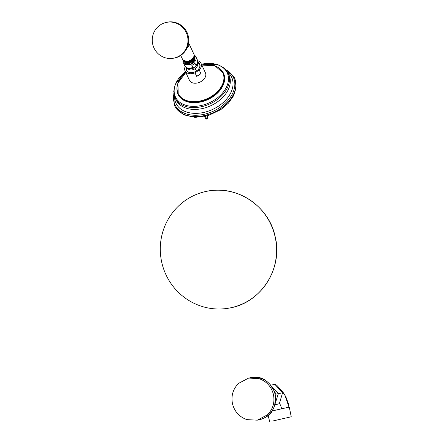 <?xml version="1.0" encoding="UTF-8"?>
<svg xmlns="http://www.w3.org/2000/svg" width="444" height="444" viewBox="0 0 444 444"><rect width="100%" height="100%" fill="white"/><g stroke="black" fill="none" stroke-linecap="round" stroke-linejoin="round"><path stroke-width="0.67" d="M232.512 403.874C230.941 395.909 232.956 389.077 238.55 383.372L248.668 378.077L259.002 378.627C266.528 381.285 271.328 386.535 273.41 394.383C274.98 402.347 272.966 409.179 267.371 414.885L257.259 420.179L246.925 419.63C239.399 416.977 234.593 411.721 232.512 403.874M248.668 378.077L250.266 377.75A21.484 20.99 78.5 0 1 254.04 377.339A21.484 20.99 78.5 0 1 258.957 377.855A21.484 20.99 78.5 0 1 260.6 378.299A21.484 20.99 78.5 0 1 262.204 378.876A21.484 20.99 78.5 0 1 266.567 381.296A21.484 20.99 78.5 0 1 269.852 384.226A21.484 20.99 78.5 0 1 272.488 387.773A21.484 20.99 78.5 0 1 274.553 392.385A21.484 20.99 78.5 0 1 275.008 394.056A21.484 20.99 78.5 0 1 275.336 395.759A21.484 20.99 78.5 0 1 275.496 400.804A21.484 20.99 78.5 0 1 274.686 405.156A21.484 20.99 78.5 0 1 273.016 409.235A21.484 20.99 78.5 0 1 270.157 413.331A21.484 20.99 78.5 0 1 268.97 414.557A21.484 20.99 78.5 0 1 267.693 415.678A21.484 20.99 78.5 0 1 263.497 418.315A21.484 20.99 78.5 0 1 259.396 419.735A21.484 20.99 78.5 0 1 258.858 419.852L259.396 419.735C263.281 418.731 266.783 416.944 269.897 414.369C271.828 412.132 273.426 409.063 274.686 405.156L275.935 393.867L269.852 384.226C267.011 381.274 264.236 379.237 261.522 378.11C257.592 377.139 253.663 377.056 249.728 377.866M275.94 394.117L282.578 392.779L284.637 394.544L289.016 407.126L272.228 410.961M271.428 386.097L278.327 393.645L274.819 404.689L279.343 403.763C280.108 403.979 280.863 405.655 281.613 408.791M270.696 385.187L274.858 384.338L276.828 385.298L283.838 393.295L285.942 397.086L288.356 403.613L289.016 407.126M273.099 420.923L291.242 416.772L273.099 420.923M268.109 415.701L269.774 421.756M289.272 407.081L291.242 416.772M207.77 115.712L207.626 117.632L206.998 115.928M225.23 69.081L234.027 77.045A32.995 22.666 155 0 1 220.524 108.63A32.995 22.666 155 0 1 174.248 104.867L173.82 93.012M197.669 60.745A8.825 6.061 155 0 1 201.027 63.364L205.45 72.872A8.825 6.061 155 0 1 201.737 81.113A8.825 6.061 155 0 1 189.455 80.314L185.026 70.812A8.825 6.061 155 0 1 185.187 66.556M201.027 63.364A8.825 6.061 155 0 1 199.234 69.997L200.882 73.532A8.825 6.061 155 0 1 198.962 75.147A8.825 6.061 155 0 1 196.67 76.368L195.021 72.833A8.825 6.061 155 0 1 185.026 70.812M199.234 69.997L195.021 72.833M197.858 62.121A7.404 5.084 155 0 1 197.247 70.43A7.404 5.084 155 0 1 196.625 70.885A7.404 5.084 155 0 1 192.868 72.466A7.404 5.084 155 0 1 186.119 67.582M200.882 73.532L196.67 76.368M192.918 72.455A7.098 4.873 155 0 1 186.685 70.285A7.098 4.873 155 0 1 186.474 67.86M197.835 62.571A7.098 4.873 155 0 1 199.556 64.297A7.098 4.873 155 0 1 197.208 70.463M197.996 63.037A7.098 4.873 155 0 1 199.667 64.552M186.819 70.535A7.098 4.873 155 0 1 186.73 68.282M197.791 62.92L198.673 63.498A7.06 4.851 155 0 1 199.739 64.78M186.941 70.735A7.06 4.851 155 0 1 186.647 69.098L186.769 68.049M195.915 65.329C196.176 65.684 195.776 66.3 194.727 67.183C193.545 67.804 192.901 67.888 192.785 67.438L191.858 65.446L194.988 63.337L195.915 65.329A6.943 4.767 -25 0 0 197.402 60.034C198.085 64.041 198.329 63.398 195.21 67.061L194.999 67.227A5.306 3.641 155 0 1 194.555 67.549A5.306 3.641 -25 0 1 191.864 68.687L191.603 68.737A6.099 4.19 -25 0 0 194.7 67.433A6.099 4.19 -25 0 0 195.21 67.061M194.355 55.173A6.943 4.767 155 0 1 195.887 56.777A6.943 4.767 155 0 1 192.968 63.264A6.943 4.767 -25 0 1 183.3 62.637L184.815 65.895A6.943 4.767 -25 0 0 192.785 67.438M194.988 63.337L191.858 65.446M182.995 60.301L183.056 60.434A6.943 4.767 -25 0 0 183.3 62.637M184.71 63.353L192.135 62.998L194.938 60.001L195.088 56.743L193.695 62.049A6.233 4.285 155 0 1 184.71 63.353L184.077 62.438M187.274 63.803L194.034 60.578M183.666 61.749L189.372 63.564L194.067 60.534L194.799 56.127M194.627 55.778L193.961 60.312L189.272 63.342L183.511 61.389M182.784 59.779L182.934 60.173L188.589 61.877C192.158 60.717 194.084 58.702 194.367 55.839L194.139 55.805M194.289 55.05L193.623 59.574L188.928 62.61L183.178 60.667M186.719 63.081L193.856 59.657M186.153 62.349L190.382 61.644L193.656 58.747M184.032 60.922L189.366 61.228L193.717 57.248M191.958 59.435L188.295 61.35A5.894 4.046 155 0 1 185.503 61.377M188.295 61.35L183.716 60.7M194.367 55.839A6.233 4.285 -25 0 0 194.084 54.579A6.233 4.285 -25 0 0 193.973 54.362M183.333 61.022L189.044 62.854L193.734 59.823L194.461 55.406M182.934 60.173L188.711 62.143L193.406 59.113L194.133 54.701M188.567 42.735L193.878 54.14A6.233 4.285 155 0 1 194.161 55.4A6.233 4.285 155 0 1 188.295 61.255A6.233 4.285 155 0 1 182.573 59.402L180.725 55.422M173.765 58.164A18.259 17.843 -101.5 0 1 152.73 44.306A18.259 17.843 78.5 0 1 166.461 22.378A18.259 17.843 78.5 0 1 187.496 36.236A18.259 17.843 -101.5 0 1 173.765 58.164L174.509 58.014C184.088 56.327 190.742 45.693 188.256 36.081C186.325 26.696 176.346 20.119 167.205 22.228A18.259 17.843 78.5 0 1 188.239 36.086A18.259 17.843 78.5 0 1 174.509 58.014M205.722 115.784C206.077 117.999 206.482 118.998 206.937 118.776M205.411 115.856C205.772 118.071 206.188 119.064 206.66 118.842M230.331 307.87A59.468 58.103 -101.5 0 1 161.844 262.743A59.468 58.103 78.5 0 1 206.549 191.342A59.468 58.103 78.5 0 1 275.036 236.469A59.468 58.103 -101.5 0 1 230.331 307.87C261.549 302.375 283.222 267.743 275.125 236.452C268.853 205.899 236.352 184.476 206.549 191.342M258.858 419.852L257.259 420.179M274.858 384.338L282.578 392.779L279.343 403.763L274.786 404.817M173.915 93.823A32.246 22.15 -25 0 0 186.769 114.064A32.246 22.15 -25 0 0 219.83 107.531A32.246 22.15 -25 0 0 225.791 69.68M174.564 96.515A30.725 21.107 -25 0 0 189.194 112.721A30.725 21.107 -25 0 0 218.737 105.994A30.725 21.107 -25 0 0 227.433 71.911M175.991 99.767A29.232 20.08 155 0 0 216.7 102.403A29.232 20.08 -25 0 0 228.999 75.092L228.138 73.243A29.232 20.08 155 0 1 215.834 100.555A29.232 20.08 155 0 1 175.13 97.913L175.991 99.767A29.232 20.08 155 0 1 175.596 98.823M201.443 64.252A28.549 19.614 155 0 1 227.533 73.632A28.549 19.614 155 0 1 215.185 99.512A28.549 19.614 155 0 1 178.577 101.243A28.549 19.614 155 0 1 185.442 71.7M177.078 90.67A25.042 17.205 -25 0 0 212.998 96.687A25.042 17.205 -25 0 0 221.34 70.069M178.127 93.989A24.858 17.077 -25 0 0 178.211 94.161A24.858 17.077 -25 0 0 212.826 96.409A24.858 17.077 -25 0 0 223.288 73.182A24.858 17.077 -25 0 0 223.204 73.01M209.696 64.735A24.858 17.077 155 0 1 223.127 72.838A24.858 17.077 155 0 1 212.665 96.065A24.858 17.077 155 0 1 178.05 93.817A24.858 17.077 155 0 1 180.497 78.327M201.831 65.09A24.62 16.911 155 0 1 223.26 73.843A24.62 16.911 155 0 1 212.454 95.743A24.62 16.911 155 0 1 181.23 97.547A24.62 16.911 155 0 1 185.831 72.538M196.52 70.951A7.504 1.221 -123.9 0 0 195.088 68.692A5.306 3.641 155 0 0 197.463 64.125M187.906 68.57A5.306 3.641 -25 0 0 195.088 68.692M188.706 43.024A6.233 4.285 155 0 1 186.968 48.163M207.626 117.632A1.027 0.944 16.8 0 1 207.631 118.148L206.532 119.003C205.739 119.447 205.122 118.604 204.69 116.472M215.29 99.656A1.032 0.71 155 0 1 215.512 99.034M175.991 108.07L183.672 114.785L195.121 117.405L208.308 115.551L220.89 109.574L228.427 103.141L233.655 95.66L236.058 87.851L235.359 80.442M175.13 97.913L173.754 91.453L175.175 84.471L185.409 71.628M228.138 73.243L224.081 68.032L217.821 64.624L201.41 64.18M185.814 72.494L177.927 83.095L178.211 94.161M223.288 73.182L214.996 65.834L201.809 65.046M195.887 56.777L197.402 60.034M184.815 65.895C186.341 67.86 187.39 68.759 187.956 68.587L191.603 68.737M167.205 22.228L166.461 22.378M207.809 115.701L207.631 118.148"/></g></svg>
